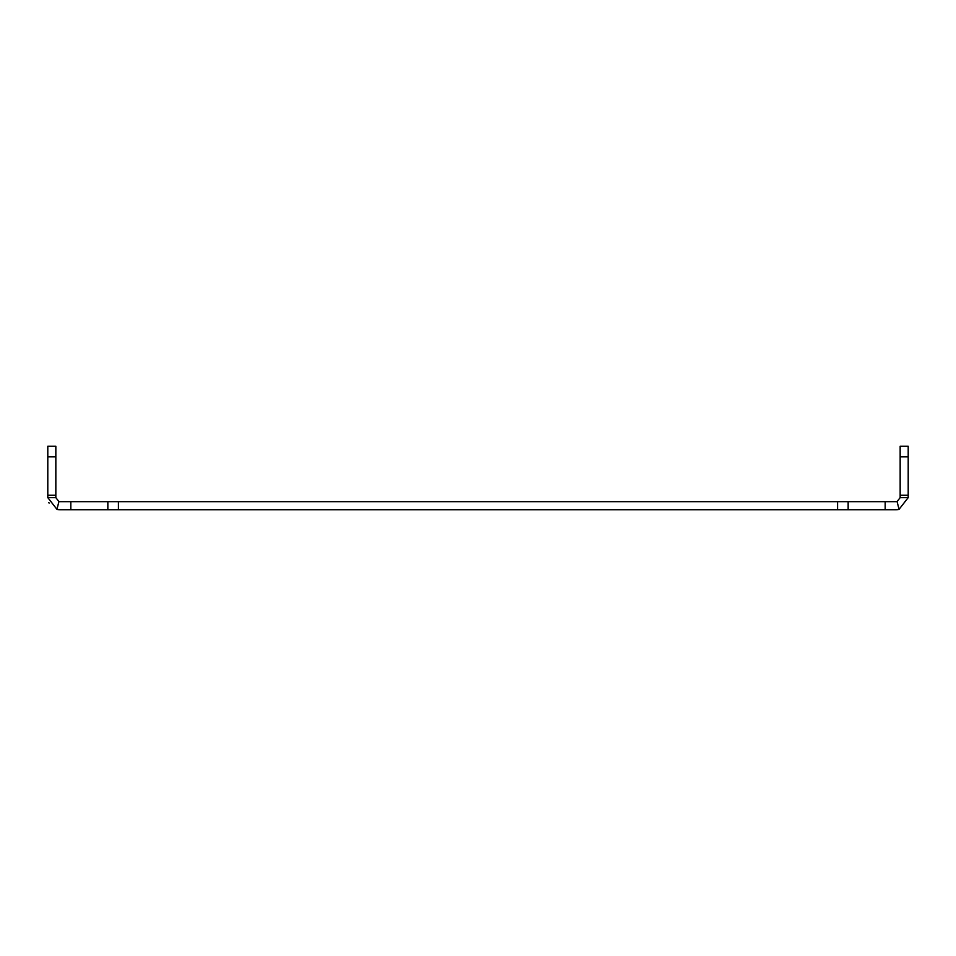 <?xml version="1.0" encoding="UTF-8"?>
<svg xmlns="http://www.w3.org/2000/svg" width="956" height="956" viewBox="0 0 956 956"><rect width="100%" height="100%" fill="white"/><g stroke="black" fill="none" stroke-linecap="round" stroke-linejoin="round"><path stroke-width="1.43" d="M900.158 495.256L908.2 495.256L908.2 446.273L900.158 446.273L900.158 497.622L908.2 497.622L899.046 509.357L897.087 501.565A4.063 4.063 0 0 1 896.107 501.685L59.893 501.685A4.063 4.063 0 0 1 58.913 501.565L55.842 497.622L47.8 497.622L56.954 509.357L58.913 501.565M885.172 501.685L885.172 509.727L896.107 509.727A12.093 12.093 0 0 0 899.046 509.357M900.158 497.622L897.087 501.565M56.954 509.357A12.093 12.093 0 0 0 59.893 509.727L70.828 509.727L70.828 501.685M107.849 501.685L107.849 509.727L70.828 509.727M107.849 509.727L118.424 509.727L118.424 501.685M837.576 501.685L837.576 509.727L118.424 509.727M837.576 509.727L848.151 509.727L848.151 501.685M885.172 509.727L848.151 509.727M55.842 456.849L55.842 446.273L47.8 446.273L47.8 456.849L55.842 456.849L55.842 497.622M49.115 503.119L48.816 502.486M908.2 495.256L908.2 497.622M908.2 456.849L900.158 456.849M47.8 456.849L47.8 495.256L55.842 495.256M47.8 497.622L47.8 495.256"/></g></svg>
